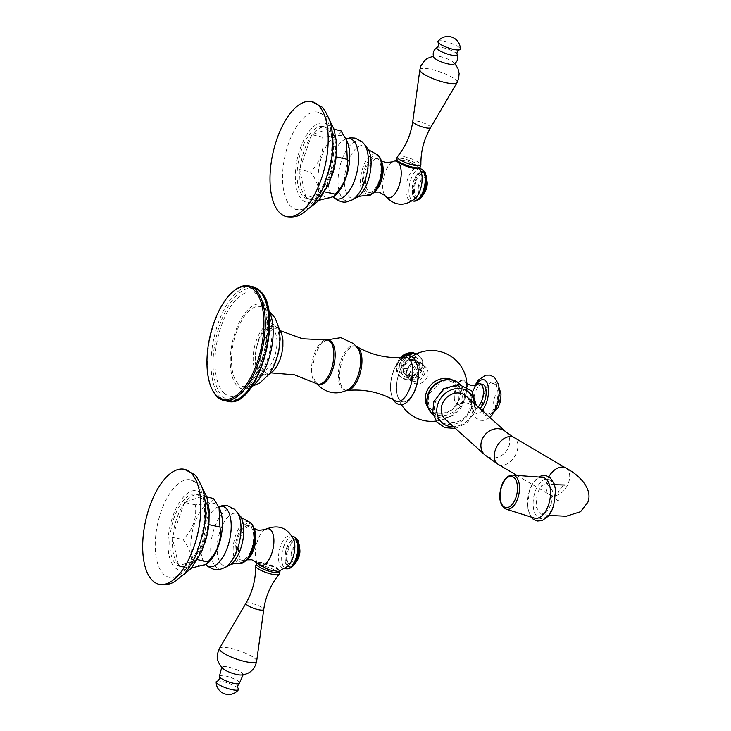 <?xml version="1.0" encoding="UTF-8"?>
<svg xmlns="http://www.w3.org/2000/svg" width="731" height="731" viewBox="0 0 731 731"><rect width="100%" height="100%" fill="white"/><g stroke="black" fill="none" stroke-linecap="round" stroke-linejoin="round"><path stroke-width="0.55" stroke-dasharray="3.65 2.74" d="M410.977 356.609A8.982 7.739 -48 0 1 414.121 358.199A8.982 7.739 -48 0 1 415.08 368.415A8.982 7.739 -48 0 1 405.248 373.148A8.982 7.739 -48 0 1 402.105 371.558A8.982 7.739 -48 0 1 401.155 361.342A8.982 7.739 -48 0 1 410.977 356.609M404.682 368.598A5.638 4.861 132 0 0 411.379 364.477A5.638 4.861 132 0 0 408.282 358.208A5.638 4.861 132 0 0 401.575 362.329A5.638 4.861 132 0 0 404.682 368.598M413.892 359.323A8.909 7.675 132 0 0 404.152 364.02A8.909 7.675 132 0 0 405.093 374.144A8.909 7.675 132 0 0 408.209 375.725A8.909 7.675 132 0 0 417.958 371.028A8.909 7.675 132 0 0 417.008 360.904A8.909 7.675 132 0 0 413.892 359.323M409.927 372.49A10.106 8.708 132 0 0 411.955 381.929A10.106 8.708 132 0 0 415.491 383.72A10.106 8.708 132 0 0 427.498 376.346A10.106 8.708 132 0 0 425.479 366.907A10.106 8.708 132 0 0 421.942 365.107A10.106 8.708 132 0 0 409.927 372.49M415.446 388.015A21.784 9.923 -77.6 0 0 416.295 363.645A21.784 9.923 -77.6 0 0 404.38 363.179A21.784 9.923 -77.6 0 0 399.016 373.221A21.784 9.923 -77.6 0 0 397.344 395.261A21.784 9.923 -77.6 0 0 415.446 388.015M427.955 407.66A18.924 16.31 132 0 0 444.631 413.362A18.924 16.31 132 0 0 459.278 399.72A18.924 16.31 132 0 0 452.745 380.111M465.062 396.504A12.473 5.684 -77.6 0 0 464.331 380.778A12.473 5.684 -77.6 0 0 463.025 380.083A12.473 5.684 -77.6 0 0 455.651 388.033A12.473 5.684 -77.6 0 0 456.372 403.759A12.473 5.684 -77.6 0 0 457.679 404.453A12.473 5.684 -77.6 0 0 465.062 396.504M400.305 400.615A21.702 9.896 -77.6 0 0 415.418 387.987A21.702 9.896 -77.6 0 0 414.157 360.63A21.702 9.896 -77.6 0 0 399.044 373.249A21.702 9.896 -77.6 0 0 400.305 400.615M395.425 400.917A22.606 10.298 102.4 0 1 394.493 400.232A22.606 10.298 -77.6 0 1 391.907 376.045A22.606 10.298 -77.6 0 1 405.001 357.249M356.308 346.366A22.606 10.298 -77.6 0 0 355.641 346.174A22.606 10.298 -77.6 0 0 341.432 363.27A22.606 10.298 -77.6 0 0 343.588 389.066A22.606 10.298 -77.6 0 0 345.955 390.327A22.606 10.298 -77.6 0 0 346.649 390.427M349.281 388.947A22.606 10.298 102.4 0 1 344.639 390.043A22.606 10.298 102.4 0 1 342.263 388.782A22.606 10.298 102.4 0 1 340.107 362.978A22.606 10.298 102.4 0 1 354.316 345.882A22.606 10.298 102.4 0 1 356.682 347.143A22.606 10.298 102.4 0 1 358.071 348.815M328.831 340.299A22.606 10.298 -77.6 0 0 324.189 341.386A22.606 10.298 -77.6 0 0 313.928 360.173A22.606 10.298 -77.6 0 0 315.399 381.518A22.606 10.298 -77.6 0 0 316.779 383.19A22.606 10.298 -77.6 0 0 319.155 384.451M316.395 383.592A22.606 10.298 102.4 0 1 315.463 382.907A22.606 10.298 102.4 0 1 312.877 358.72A22.606 10.298 102.4 0 1 325.971 339.924M268.469 373.093A22.606 10.298 102.4 0 0 281.563 354.288A22.606 10.298 102.4 0 0 278.977 330.11A22.606 10.298 -77.6 0 0 278.045 329.416A22.606 10.298 -77.6 0 0 262.877 344.356A22.606 10.298 -77.6 0 0 264.558 371.75A22.606 10.298 102.4 0 0 268.469 373.093L271.128 372.865M259.313 369.703A21.702 9.896 -77.6 0 0 274.427 357.084A21.702 9.896 -77.6 0 0 273.156 329.718A21.702 9.896 -77.6 0 0 258.052 342.346A21.702 9.896 -77.6 0 0 259.313 369.703M274.692 325.313A26.499 12.08 -77.6 0 0 256.243 340.719A26.499 12.08 -77.6 0 0 257.787 374.117A26.499 12.08 -77.6 0 0 276.236 358.711A26.499 12.08 -77.6 0 0 274.692 325.313M238.653 384.214A40.918 18.65 102.4 0 1 234.943 336.799A40.918 18.65 102.4 0 1 261.122 306.737A40.918 18.65 102.4 0 1 264.75 308.838A40.918 18.65 102.4 0 1 268.862 354.827A40.918 18.65 102.4 0 1 243.615 386.617A40.918 18.65 102.4 0 1 238.653 384.214M268.505 310.227A43.412 19.783 -77.6 0 0 265.554 306.545A43.412 19.783 -77.6 0 0 261.177 304.169A43.412 19.783 -77.6 0 0 233.765 336.772A43.412 19.783 -77.6 0 0 237.858 386.516A43.412 19.783 -77.6 0 0 242.582 388.965A43.412 19.783 -77.6 0 0 251.784 386.525M224.307 393.305A53.262 24.278 102.4 0 1 221.201 326.163A53.262 24.278 102.4 0 1 258.281 295.187A53.262 24.278 102.4 0 1 261.387 362.329A53.262 24.278 102.4 0 1 224.307 393.305M212.154 389.413A58.626 26.718 102.4 0 1 233.719 291.029M470.91 409.369A20.313 17.498 -48 0 1 439.669 420.599A20.313 17.498 -48 0 1 435.603 401.63A20.313 17.498 -48 0 1 466.844 390.409A20.313 17.498 -48 0 1 470.91 409.369M445.179 419.21A15.589 13.432 132 0 0 469.165 410.594A15.589 13.432 132 0 0 466.04 396.028M551.211 504.353L552.398 490.757L547.108 483.502L541.589 485.713L537.13 493.288L535.942 506.885L541.232 514.131L546.751 511.928L551.211 504.353M542.274 477.306A20.806 11.011 -79.1 0 0 529.619 490.446A20.806 11.011 -79.1 0 0 534.434 518.096M466.945 385.319A12.473 5.684 -77.6 0 0 465.921 382.121A12.473 5.684 -77.6 0 0 464.98 380.915A12.473 5.684 -77.6 0 0 463.673 380.221A12.473 5.684 -77.6 0 0 455.833 389.66A12.473 5.684 -77.6 0 0 457.03 403.896A12.473 5.684 -77.6 0 0 458.337 404.59A12.473 5.684 -77.6 0 0 461.17 403.804A12.473 5.684 -77.6 0 0 467.127 386.973M478.065 406.847A12.473 5.684 102.4 0 1 474.602 408.163A12.473 5.684 102.4 0 1 473.295 407.459A12.473 5.684 102.4 0 1 472.363 406.253A12.473 5.684 102.4 0 1 471.723 394.758A12.473 5.684 102.4 0 1 477.115 384.579M482.679 384.387A12.473 5.684 -77.6 0 0 474.839 393.826A12.473 5.684 -77.6 0 0 476.027 408.062A12.473 5.684 -77.6 0 0 477.334 408.757A12.473 5.684 -77.6 0 0 479.673 408.291M495.179 384.442A15.589 7.109 102.4 0 1 496.87 401.493A15.589 7.109 102.4 0 1 487.577 414.111A15.589 7.109 102.4 0 1 485.229 413.17A15.589 7.109 102.4 0 1 483.959 394.63A15.589 7.109 102.4 0 1 494.22 383.802A15.589 7.109 102.4 0 1 495.179 384.442M243.121 674.804L242.811 673.836A10.901 2.431 -160.9 0 0 242.025 672.84A10.901 2.431 19.1 0 0 231.809 667.96A10.901 2.431 19.1 0 0 222.58 666.827A10.901 2.431 19.1 0 0 223.065 668.691M242.811 673.836A10.901 2.431 -160.9 0 1 241.102 675.005M279.215 574.1A12.473 2.787 19.1 0 0 278.273 572.4A12.473 2.787 19.1 0 0 265.472 566.479A12.473 2.787 19.1 0 0 255.64 565.94M256.883 563.373A12.473 2.787 -160.9 0 1 267.546 564.825A12.473 2.787 -160.9 0 1 278.995 570.326A12.473 2.787 -160.9 0 1 279.827 571.322M278.511 569.129A11.23 2.504 -160.9 0 1 279.059 569.842A11.23 2.504 -160.9 0 1 271.503 570.308A11.23 2.504 -160.9 0 1 258.783 564.661A11.23 2.504 -160.9 0 1 258.409 562.687A11.23 2.504 -160.9 0 1 267.738 563.903A11.23 2.504 -160.9 0 1 278.082 568.745L278.438 571.441M287.987 566.141A16.493 7.52 102.4 0 1 283.162 568.106A16.493 7.52 102.4 0 1 280.476 546.395A16.493 7.52 102.4 0 1 290.225 535.887A16.493 7.52 102.4 0 1 293.789 539.679M257.897 563.665L264.832 562.797L278.082 568.745M254.251 529.189A17.59 8.014 -77.6 0 0 253.118 527.499A17.59 8.014 -77.6 0 0 250.897 526.137A17.59 8.014 -77.6 0 0 240.499 537.349A17.59 8.014 -77.6 0 0 243.368 560.503A17.59 8.014 -77.6 0 0 245.954 560.193A17.59 8.014 -77.6 0 0 247.69 559.133M251.601 548.817A17.59 8.014 -77.6 0 0 248.732 525.662A17.59 8.014 -77.6 0 0 238.324 536.874A17.59 8.014 -77.6 0 0 241.193 560.028A17.59 8.014 -77.6 0 0 251.601 548.817M213.644 498.496C213.406 501.886 207.275 503.988 195.25 504.792C197.123 517.703 193.103 529.308 183.189 539.633C191.193 550.443 193.304 559.955 189.512 568.179L191.586 567.996M206.791 496.989L202.798 496.121L208.865 523.506M208.627 525.69A36.97 16.85 -77.6 0 0 208.828 523.323A36.97 16.85 -77.6 0 0 203.09 497.445A36.97 16.85 -77.6 0 0 202.524 496.897A36.97 16.85 -77.6 0 0 201.939 496.413A36.97 16.85 -77.6 0 0 198.649 494.841A36.97 16.85 -77.6 0 0 185.263 502.124A36.97 16.85 -77.6 0 0 183.846 504.043A36.97 16.85 -77.6 0 0 172.909 535.631A36.97 16.85 -77.6 0 0 172.635 538.592L172.342 537.258L183.189 539.633M197.598 559.617L178.666 565.794L178.373 564.469A36.97 16.85 -77.6 0 0 178.94 565.017A36.97 16.85 -77.6 0 0 179.524 565.502A36.97 16.85 -77.6 0 0 182.814 567.073A36.97 16.85 -77.6 0 0 196.2 559.791A36.97 16.85 -77.6 0 0 197.626 557.872A36.97 16.85 -77.6 0 0 204.781 543.224M199.837 496.312A36.97 16.85 102.4 0 1 203.373 538.509A36.97 16.85 102.4 0 1 180.128 566.488A36.97 16.85 102.4 0 1 176.253 564.423A36.97 16.85 102.4 0 1 172.717 522.217A36.97 16.85 102.4 0 1 195.963 494.247A36.97 16.85 102.4 0 1 199.837 496.312M189.512 568.179L178.666 565.794M197.059 559.498L208.563 526.283M178.373 564.469L172.635 538.592A36.97 16.85 -77.6 0 0 178.373 564.469M195.25 504.792L184.404 502.416L202.798 496.121M184.404 502.416L172.342 537.258M195.807 482.624A49.9 22.743 -77.6 0 0 190.508 479.828A49.9 22.743 -77.6 0 0 159.184 517.649A49.9 22.743 -77.6 0 0 163.972 574.539A49.9 22.743 102.4 0 0 169.144 577.307A49.9 22.743 102.4 0 0 200.559 539.642A49.9 22.743 102.4 0 0 195.807 482.624M296.932 557.726A13.569 6.186 102.4 0 1 288.909 566.37A13.569 6.186 102.4 0 1 286.698 548.506A13.569 6.186 102.4 0 1 294.721 539.862A13.569 6.186 102.4 0 1 296.932 557.726M298.54 542.831A13.569 6.186 -77.6 0 0 295.763 540.09A13.569 6.186 -77.6 0 0 287.74 548.734A13.569 6.186 -77.6 0 0 289.951 566.598A13.569 6.186 -77.6 0 0 293.624 565.264M297.033 560.312A8.982 4.094 102.4 0 1 295.68 561.856A8.982 4.094 102.4 0 1 293.359 562.651A8.982 4.094 102.4 0 1 291.897 550.827A8.982 4.094 102.4 0 1 297.206 545.107A8.982 4.094 102.4 0 1 298.988 546.788A8.982 4.094 102.4 0 1 299.564 548.753M299.555 548.213A8.48 3.865 -77.6 0 0 299.217 547.281A8.48 3.865 -77.6 0 0 292.519 551.092A8.48 3.865 -77.6 0 0 291.998 560.101A8.48 3.865 -77.6 0 0 296.092 561.509A8.48 3.865 -77.6 0 0 296.795 560.805M238.068 688.218A11.851 2.65 -160.9 0 1 238.078 688.236A11.851 2.65 -160.9 0 0 237.712 687.871A11.851 2.65 19.1 0 0 227.761 682.937A11.851 2.65 19.1 0 0 217.409 681.073A11.851 2.65 19.1 0 0 217.39 681.073M433.693 57.164A10.901 2.431 19.1 0 1 435.402 55.995A10.901 2.431 19.1 0 1 444.759 57.932A10.901 2.431 19.1 0 1 453.311 62.199A10.901 2.431 19.1 0 1 453.439 62.309A10.901 2.431 -160.9 0 1 453.933 64.173M397.399 156.69A12.473 2.787 -160.9 0 1 407.606 157.585A12.473 2.787 -160.9 0 1 419.923 163.36A12.473 2.787 -160.9 0 1 420.901 164.831M420.142 167.125A12.473 2.787 19.1 0 0 419.201 165.425A12.473 2.787 19.1 0 0 406.399 159.513A12.473 2.787 19.1 0 0 396.567 158.965M418.095 168.313A11.23 2.504 19.1 0 0 417.922 166.522L407.587 161.176L398.066 159.559L397.107 160.509M415.309 198.466A16.493 7.52 102.4 0 1 410.484 200.422A16.493 7.52 102.4 0 1 407.797 178.711A16.493 7.52 102.4 0 1 417.547 168.203A16.493 7.52 102.4 0 1 421.102 172.004M418.817 167.993L417.922 166.522M381.573 161.514A17.59 8.014 -77.6 0 0 380.44 159.815A17.59 8.014 -77.6 0 0 378.219 158.463A17.59 8.014 -77.6 0 0 367.812 169.665A17.59 8.014 -77.6 0 0 370.69 192.82A17.59 8.014 -77.6 0 0 373.276 192.518A17.59 8.014 -77.6 0 0 375.012 191.458M365.646 169.19A17.59 8.014 -77.6 0 0 368.515 192.344A17.59 8.014 -77.6 0 0 378.914 181.133A17.59 8.014 -77.6 0 0 376.045 157.987A17.59 8.014 -77.6 0 0 365.646 169.19M340.966 130.812C340.728 134.212 334.597 136.304 322.572 137.117C324.445 150.019 320.425 161.633 310.511 171.949C318.515 182.759 320.626 192.271 316.834 200.495L318.908 200.321M334.113 129.314L330.12 128.437L336.187 155.822M335.94 158.015A36.97 16.85 -77.6 0 0 336.15 155.648A36.97 16.85 -77.6 0 0 330.412 129.771A36.97 16.85 -77.6 0 0 329.845 129.223A36.97 16.85 -77.6 0 0 329.261 128.729A36.97 16.85 -77.6 0 0 325.971 127.167A36.97 16.85 -77.6 0 0 312.585 134.44A36.97 16.85 -77.6 0 0 311.168 136.359A36.97 16.85 -77.6 0 0 300.231 167.947A36.97 16.85 -77.6 0 0 299.957 170.908L299.664 169.574L310.511 171.949M324.92 191.933L305.987 198.119L305.695 196.785A36.97 16.85 -77.6 0 0 306.262 197.333A36.97 16.85 -77.6 0 0 306.846 197.827A36.97 16.85 -77.6 0 0 310.136 199.399A36.97 16.85 -77.6 0 0 323.522 192.116A36.97 16.85 -77.6 0 0 324.939 190.197A36.97 16.85 -77.6 0 0 332.102 175.541M327.159 128.629A36.97 16.85 102.4 0 1 330.695 170.835A36.97 16.85 102.4 0 1 307.449 198.805A36.97 16.85 102.4 0 1 303.575 196.749A36.97 16.85 102.4 0 1 300.039 154.543A36.97 16.85 102.4 0 1 323.285 126.573A36.97 16.85 102.4 0 1 327.159 128.629M316.834 200.495L305.987 198.119M324.381 191.824L335.885 158.609M305.695 196.785L299.957 170.908A36.97 16.85 -77.6 0 0 305.695 196.785M322.572 137.117L311.726 134.732L330.12 128.437M311.726 134.732L299.664 169.574M323.12 114.941A49.9 22.743 -77.6 0 0 317.83 112.145A49.9 22.743 -77.6 0 0 286.506 149.974A49.9 22.743 -77.6 0 0 291.294 206.864A49.9 22.743 102.4 0 0 296.466 209.623A49.9 22.743 102.4 0 0 327.872 171.959A49.9 22.743 102.4 0 0 323.12 114.941M414.02 180.831A13.569 6.186 102.4 0 1 422.043 172.178A13.569 6.186 102.4 0 1 424.254 190.042A13.569 6.186 102.4 0 1 416.231 198.695A13.569 6.186 102.4 0 1 414.02 180.831M425.862 175.157A13.569 6.186 -77.6 0 0 423.085 172.406A13.569 6.186 -77.6 0 0 415.062 181.06A13.569 6.186 -77.6 0 0 417.273 198.923A13.569 6.186 -77.6 0 0 420.937 197.589M424.345 192.637A8.982 4.094 102.4 0 1 423.002 194.181A8.982 4.094 102.4 0 1 420.681 194.967A8.982 4.094 102.4 0 1 419.219 183.143A8.982 4.094 102.4 0 1 424.528 177.423A8.982 4.094 102.4 0 1 426.31 179.113A8.982 4.094 102.4 0 1 426.886 181.078M426.877 180.53A8.48 3.865 -77.6 0 0 426.538 179.598A8.48 3.865 -77.6 0 0 419.841 183.408A8.48 3.865 -77.6 0 0 419.32 192.427A8.48 3.865 -77.6 0 0 423.413 193.834A8.48 3.865 -77.6 0 0 424.117 193.13M417.492 166.138A11.23 2.504 19.1 0 0 404.746 160.619A11.23 2.504 19.1 0 0 397.445 161.158M437.997 41.338A11.851 2.65 19.1 0 1 447.664 42.151A11.851 2.65 19.1 0 1 459.406 47.652A11.851 2.65 -160.9 0 1 460.329 49.068M404.599 375.04A11.029 9.503 132 0 0 417.703 366.98A11.029 9.503 132 0 0 411.635 354.727A11.029 9.503 132 0 0 398.532 362.777A11.029 9.503 132 0 0 404.599 375.04M400.487 357.569A14.017 12.08 132 0 0 399.866 376.319A14.017 12.08 132 0 0 404.773 378.813A14.017 12.08 132 0 0 420.115 371.412A14.017 12.08 132 0 0 418.625 355.476A14.017 12.08 132 0 0 416.368 353.923M416.04 354.087A14.017 12.08 -48 0 1 419.302 356.079A14.017 12.08 -48 0 1 420.791 372.024A14.017 12.08 -48 0 1 405.449 379.416A14.017 12.08 -48 0 1 400.542 376.931A14.017 12.08 -48 0 1 401.849 357.505M414.568 357.368A11.029 9.503 -48 0 1 420.645 369.621A11.029 9.503 -48 0 1 407.532 377.68A11.029 9.503 -48 0 1 401.465 365.418A11.029 9.503 -48 0 1 414.568 357.368M408.793 376.255A8.909 7.675 -48 0 1 405.678 374.665A8.909 7.675 -48 0 1 404.736 364.541A8.909 7.675 -48 0 1 414.477 359.844A8.909 7.675 -48 0 1 417.593 361.425A8.909 7.675 -48 0 1 418.543 371.549A8.909 7.675 -48 0 1 408.793 376.255M414.651 360.42A8.562 7.374 -48 0 1 419.366 369.932A8.562 7.374 -48 0 1 409.186 376.191A8.562 7.374 132 0 1 404.481 366.67A8.562 7.374 132 0 1 414.651 360.42M417.995 362.795A9.092 7.831 132 0 0 407.194 369.429A9.092 7.831 132 0 0 412.202 379.535A9.092 7.831 -48 0 0 423.002 372.892A9.092 7.831 -48 0 0 417.995 362.795M412.595 381.116A10.106 8.708 132 0 0 423.651 375.789A10.106 8.708 132 0 0 422.573 364.294A10.106 8.708 132 0 0 419.037 362.503A10.106 8.708 132 0 0 407.989 367.83A10.106 8.708 132 0 0 409.058 379.316A10.106 8.708 132 0 0 412.595 381.116M259.514 291.623A57.137 26.042 -77.6 0 0 219.739 324.847A57.137 26.042 -77.6 0 0 223.074 396.869A57.137 26.042 -77.6 0 0 262.849 363.645A57.137 26.042 -77.6 0 0 259.514 291.623M252.542 286.689A58.626 26.718 -77.6 0 0 215.682 331.042A58.626 26.718 -77.6 0 0 221.292 397.966A58.626 26.718 -77.6 0 0 227.442 401.228M428.393 394.311A18.887 16.274 132 0 0 438.792 415.299A18.887 16.274 132 0 0 461.243 401.511A18.887 16.274 -48 0 0 450.844 380.513A18.887 16.274 -48 0 0 428.393 394.311M432.222 413.892A20.313 17.498 132 0 0 463.463 402.671A20.313 17.498 132 0 0 459.397 383.702M474.373 403.53A20.313 17.498 -48 0 1 473.268 411.489A20.313 17.498 -48 0 1 453.512 426.712M505.761 431.774A15.589 13.432 -48 0 1 508.886 446.339A15.589 13.432 -48 0 1 484.9 454.956M498.167 464.368A15.589 10.197 120.5 0 0 516.817 451.913A15.589 10.197 120.5 0 0 514.003 437.494M565.812 468.032A15.589 10.197 -59.5 0 1 568.617 482.442A15.589 10.197 -59.5 0 1 549.977 494.896A15.589 10.197 -59.5 0 1 547.163 480.477A15.589 10.197 -59.5 0 1 548.862 476.713M553.203 505.916A20.011 10.59 -79.1 0 0 550.553 480.386A20.011 10.59 -79.1 0 0 535.138 491.716A20.011 10.59 -79.1 0 0 537.788 517.246A20.011 10.59 -79.1 0 0 553.203 505.916M506.08 509.142A17.361 9.192 100.9 0 1 502.069 486.069A17.361 9.192 100.9 0 1 512.623 475.104M482.158 410.53A17.261 7.867 102.4 0 1 474.501 412.476A17.261 7.867 102.4 0 1 476.055 385.146M484.699 414.705A17.261 7.867 -77.6 0 0 496.714 404.672A17.261 7.867 -77.6 0 0 495.709 382.907A17.261 7.867 -77.6 0 0 483.684 392.949A17.261 7.867 -77.6 0 0 484.699 414.705M494.759 406.134A6.387 2.915 -77.6 0 0 499.209 402.425A6.387 2.915 -77.6 0 0 498.834 394.375A6.387 2.915 -77.6 0 0 494.384 398.084A6.387 2.915 -77.6 0 0 494.759 406.134M256.654 661.208A19.673 4.395 19.1 0 0 255.119 658.713A19.673 4.395 19.1 0 0 235.345 649.503A19.673 4.395 19.1 0 0 219.51 648.351M245.927 603.313A9.439 2.111 -160.9 0 1 253.52 603.87A9.439 2.111 -160.9 0 1 263.014 608.283A9.439 2.111 -160.9 0 1 263.745 609.48M265.006 529.582A18.787 8.562 -77.6 0 0 257.54 540.776A18.787 8.562 -77.6 0 0 257.623 563.272M238.617 561.18A19.901 9.074 102.4 0 1 237.456 536.088A19.901 9.074 102.4 0 1 251.309 524.511A19.901 9.074 102.4 0 1 252.469 549.602A19.901 9.074 102.4 0 1 238.617 561.18M248.732 521.742A21.446 9.777 -77.6 0 0 234.971 537.413A21.446 9.777 -77.6 0 0 236.89 562.322A21.446 9.777 -77.6 0 0 239.558 563.592M240.152 516.013A26.974 12.29 -77.6 0 0 239.055 514.825A26.974 12.29 -77.6 0 0 220.278 530.505A26.974 12.29 -77.6 0 0 221.849 564.506A26.974 12.29 -77.6 0 0 229.37 565.2M224.627 567.695A30.665 13.98 102.4 0 1 216.074 566.909A30.665 13.98 102.4 0 1 214.293 528.248A30.665 13.98 102.4 0 1 235.647 510.412A30.665 13.98 102.4 0 1 236.881 511.764M218.615 506.647A30.857 14.063 -77.6 0 0 217.61 507.058A30.857 14.063 -77.6 0 0 202.222 533.475A30.857 14.063 -77.6 0 0 205.155 563.912A30.857 14.063 -77.6 0 0 205.868 564.679L205.155 563.912L205.703 564.423L208.07 562.861A31.99 14.583 -77.6 0 1 196.429 563.912A31.99 14.583 -77.6 0 1 194.565 523.579A31.99 14.583 -77.6 0 1 216.842 504.975A31.99 14.583 -77.6 0 1 219.83 509.233L218.331 506.821L217.61 507.058L218.606 506.629M200.979 493.005A40.57 18.485 -77.6 0 0 172.735 516.598A40.57 18.485 -77.6 0 0 175.102 567.731A40.57 18.485 -77.6 0 0 203.346 544.138A40.57 18.485 -77.6 0 0 200.979 493.005M293.305 536.563A16.493 7.52 -77.6 0 0 283.555 547.071A16.493 7.52 -77.6 0 0 286.25 568.773M286.479 548.314A14.145 6.451 -77.6 0 0 287.301 566.141A14.145 6.451 -77.6 0 0 297.151 557.917A14.145 6.451 -77.6 0 0 296.329 540.081A14.145 6.451 -77.6 0 0 286.479 548.314M297.298 557.342A11.778 5.364 102.4 0 1 289.101 564.186A11.778 5.364 102.4 0 1 288.416 549.346A11.778 5.364 102.4 0 1 296.612 542.493A11.778 5.364 102.4 0 1 297.298 557.342M219.327 676.623A10.791 2.412 -160.9 0 1 226.793 676.303A10.791 2.412 -160.9 0 1 238.854 681.685A10.791 2.412 -160.9 0 1 239.311 683.54M419.859 69.792A19.673 4.395 -160.9 0 1 435 70.34A19.673 4.395 -160.9 0 1 455.596 79.78A19.673 4.395 -160.9 0 1 456.994 82.649M430.586 127.687A9.439 2.111 19.1 0 0 429.91 126.317A9.439 2.111 19.1 0 0 420.023 121.785A9.439 2.111 19.1 0 0 412.759 121.52M392.319 161.907A18.787 8.562 -77.6 0 0 384.862 173.101A18.787 8.562 -77.6 0 0 384.935 195.588M365.939 193.496A19.901 9.074 102.4 0 1 364.778 168.404A19.901 9.074 102.4 0 1 378.631 156.836A19.901 9.074 102.4 0 1 379.791 181.918A19.901 9.074 102.4 0 1 365.939 193.496M376.045 154.058A21.446 9.777 -77.6 0 0 362.284 169.729A21.446 9.777 -77.6 0 0 364.212 194.647A21.446 9.777 -77.6 0 0 366.871 195.908M367.474 148.338A26.974 12.29 -77.6 0 0 366.377 147.141A26.974 12.29 -77.6 0 0 347.6 162.83A26.974 12.29 -77.6 0 0 349.171 196.831A26.974 12.29 -77.6 0 0 356.691 197.525M351.94 200.02A30.665 13.98 102.4 0 1 343.396 199.225A30.665 13.98 102.4 0 1 341.615 160.564A30.665 13.98 102.4 0 1 362.96 142.728A30.665 13.98 102.4 0 1 364.202 144.08M345.937 138.972A30.857 14.063 -77.6 0 0 344.931 139.383A30.857 14.063 -77.6 0 0 329.544 165.8A30.857 14.063 -77.6 0 0 332.477 196.228A30.857 14.063 -77.6 0 0 333.19 197.004M345.918 138.945L344.931 139.383L345.644 139.137L347.143 141.549A31.99 14.583 -77.6 0 0 344.155 137.3A31.99 14.583 -77.6 0 0 321.887 155.904A31.99 14.583 -77.6 0 0 323.751 196.228A31.99 14.583 -77.6 0 0 335.392 195.186L333.016 196.749L332.477 196.228L333.172 197.014M328.301 125.321A40.57 18.485 -77.6 0 0 300.057 148.914A40.57 18.485 -77.6 0 0 302.424 200.056A40.57 18.485 -77.6 0 0 330.668 176.463A40.57 18.485 -77.6 0 0 328.301 125.321M420.627 168.879A16.493 7.52 -77.6 0 0 410.877 179.387A16.493 7.52 -77.6 0 0 413.563 201.098M424.473 190.243A14.145 6.451 -77.6 0 0 423.651 172.406A14.145 6.451 -77.6 0 0 413.801 180.63A14.145 6.451 -77.6 0 0 414.623 198.466A14.145 6.451 -77.6 0 0 424.473 190.243M415.738 181.663A11.778 5.364 102.4 0 1 423.934 174.819A11.778 5.364 102.4 0 1 424.62 189.658A11.778 5.364 102.4 0 1 416.423 196.511A11.778 5.364 102.4 0 1 415.738 181.663M457.177 54.377A10.791 2.412 19.1 0 0 456.409 53.427A10.791 2.412 19.1 0 0 446.349 48.611A10.791 2.412 19.1 0 0 437.193 47.46M416.396 353.914L419.302 356.079C429.289 364.212 418.178 383.044 405.769 379.59L399.866 376.319L396.038 367.3L399.912 357.596M402.105 371.558C395.498 366.094 402.361 354.106 410.511 356.353L414.121 358.199M405.093 374.144L408.903 376.31C416.725 378.521 423.861 366.423 417.593 361.425L417.008 360.904M410.731 375.57C405.732 375.725 406.253 363.682 416.14 363.755C418.881 364.193 419.768 366.432 418.808 370.453C416.542 374.427 413.847 376.136 410.731 375.57M411.955 381.929L409.058 379.316C401.849 373.459 409.835 359.88 418.799 362.375L422.573 364.294L425.479 366.907M436.16 421.065A35.426 35.426 0 0 0 466.945 386.863M411.9 356.445A35.426 35.426 0 0 0 404.38 363.179M397.344 395.261A35.426 35.426 0 0 0 401.365 404.526M393.104 399.601L391.825 396.732L390.546 390.089L390.582 383.921L391.588 377.15L394.402 368.378L399.939 359.579L402.342 357.468M345.955 390.327L344.639 390.043M355.641 346.174L354.316 345.882M324.189 341.386L326.821 339.906M315.399 381.518L317.163 383.967M280.366 330.732L278.045 329.416M279.242 329.087L278.145 327.927C268.789 324.052 262.109 328.438 258.098 341.085L255.229 354.16C255.576 361.077 253.52 364.102 259.962 372.737L263.736 374.711L266.696 374.775L269.428 373.888M261.122 306.737L268.807 310.748M252.268 386.178L243.615 386.617M261.177 304.169L261.378 304.37C262.127 304.772 263.197 306.709 264.585 310.182C267.016 317.062 267.601 326.693 266.331 339.083C264.576 352.653 260.876 364.623 255.238 375.003C251.318 381.719 247.836 386.005 244.794 387.869L242.582 388.965M458.776 399.912C455.532 407.761 449.976 412.193 442.109 413.216C434.89 412.951 425.926 410.968 428.878 394.119L440.364 382.03L445.398 380.824L451.511 381.628L455.523 384.04L459.232 390.162L458.776 399.912M433.2 414.779L439.669 420.599M460.375 384.588L466.844 390.409M455.45 428.448L467.429 422.646L475.04 411.452L476.31 405.266M516.936 475.424L549.977 494.896L559.188 501.585C557.79 500.15 557.525 496.961 558.393 492.027C560.768 487.614 562.943 485.265 564.926 485M554.509 484.69L547.108 483.502M531.135 517.055L528.824 512.641L527.499 506.428L529.546 490.19L531.894 484.845L535.147 480.185L538.829 477.051M548.835 515.392L541.232 514.131M458.337 404.59L457.679 404.453M463.673 380.221L463.025 380.083M461.17 403.804C461.087 403.631 465.108 400.853 471.221 404.892L472.363 406.253M465.921 382.121L467.063 383.492M477.334 408.757L474.602 408.163M489.788 417.401L486.353 419.603L483.182 420.453L480.139 420.279L475.68 417.949L471.605 410.813L470.746 401.904L471.696 394.722L474.885 385.502M494.22 383.802L496.952 385.612L499.337 388.609M494.229 411.891L487.577 414.111M258.409 562.687L257.495 563.098M245.954 560.193L247.124 559.809M253.118 527.499L254.022 528.339M250.897 526.137L248.732 525.662M182.814 567.073L180.128 566.488M198.649 494.841L195.963 494.247M190.508 479.828L199.115 484.287L202.277 487.824M183.179 574.968L179.844 576.503L169.144 577.307M243.368 560.503L241.193 560.028M292.135 536.298L290.225 535.887M285.072 568.517L283.162 568.106M289.951 566.598L288.909 566.37M295.763 540.09L294.721 539.862M297.206 545.107L297.133 545.079C296.804 543.224 299.82 549.292 297.088 556.958C294.063 562.34 292.793 564.241 293.286 562.642L293.359 562.651M299.217 547.281L298.988 546.788M279.059 569.842L279.708 571.094M222.58 666.827L221.731 667.403M454.773 63.597L453.311 62.199M435.402 55.995L433.382 56.196M419 167.902L418.461 167.125M396.796 159.906L398.066 159.559M380.44 159.815L381.344 160.665M373.276 192.518L374.446 192.125M370.69 192.82L368.515 192.344M310.136 199.399L307.449 198.805M325.971 127.167L323.285 126.573M317.83 112.145L326.428 116.613L329.599 120.14M310.501 207.293L307.166 208.828L296.466 209.623M378.219 158.463L376.045 157.987M412.394 200.842L410.484 200.422M419.457 168.623L417.547 168.203M423.085 172.406L422.043 172.178M417.273 198.923L416.231 198.695M420.681 194.967L420.608 194.967C420.115 196.557 421.385 194.665 424.409 189.283C427.041 183.408 424.437 175.723 424.455 177.395L424.528 177.423M426.538 179.598L426.31 179.113"/><path stroke-width="1.1" d="M452.745 380.111A18.924 16.31 132 0 0 426.365 392.501A18.924 16.31 132 0 0 427.955 407.66M357.075 346.741C371.942 355.293 387.914 358.793 405.001 357.249A22.606 10.298 -77.6 0 1 408.912 358.592A22.606 10.298 102.4 0 1 410.594 385.977A22.606 10.298 102.4 0 1 395.425 400.917C380.559 392.364 364.586 388.865 347.499 390.409A22.606 10.298 -77.6 0 0 360.593 371.613A22.606 10.298 -77.6 0 0 358.007 347.426A22.606 10.298 -77.6 0 0 357.075 346.741A22.606 10.298 -77.6 0 0 356.308 346.366M346.649 390.427A22.606 10.298 -77.6 0 0 347.499 390.409M326.821 339.906L340.847 337.667L353.731 343.671L358.071 348.815A22.606 10.298 102.4 0 1 359.542 370.169A22.606 10.298 102.4 0 1 349.281 388.947C338.919 394.85 329.078 394.082 319.739 386.662L317.163 383.967M317.83 384.168L319.155 384.451A22.606 10.298 -77.6 0 0 333.363 367.355A22.606 10.298 -77.6 0 0 331.198 341.551A22.606 10.298 -77.6 0 0 328.831 340.299L327.515 340.006A22.606 10.298 102.4 0 1 329.882 341.267A22.606 10.298 102.4 0 1 332.038 367.063A22.606 10.298 102.4 0 1 317.83 384.168A22.606 10.298 102.4 0 1 316.395 383.592L294.611 374.848L271.128 372.865M280.366 330.732L302.524 338.755L325.971 339.924A22.606 10.298 102.4 0 1 327.515 340.006M251.784 386.525A43.412 19.783 -77.6 0 0 271.027 350.761A43.412 19.783 -77.6 0 0 268.505 310.227M232.897 291.724L233.719 291.029A58.626 26.718 102.4 0 1 248.86 285.885A58.626 26.718 102.4 0 1 255 289.147A58.626 26.718 102.4 0 1 260.611 356.07A58.626 26.718 102.4 0 1 223.75 400.424A58.626 26.718 102.4 0 1 217.6 397.152A58.626 26.718 102.4 0 1 212.154 389.413L211.698 388.435A57.63 26.27 102.4 0 1 232.897 291.724A57.63 26.27 102.4 0 1 253.821 289.878A57.63 26.27 102.4 0 1 257.175 362.53A57.63 26.27 102.4 0 1 217.052 396.047A57.63 26.27 102.4 0 1 211.698 388.435M442.054 404.645A15.589 13.432 132 0 0 445.179 419.21L484.9 454.956A15.589 13.432 -48 0 1 481.775 440.391A15.589 13.432 -48 0 1 505.761 431.774L466.04 396.028A15.589 13.432 132 0 0 442.054 404.645M548.414 505.212A20.806 11.011 -79.1 0 0 542.274 477.306L512.623 475.104A17.361 9.192 100.9 0 1 517.749 498.396A17.361 9.192 100.9 0 1 506.08 509.142L534.434 518.096A20.806 11.011 -79.1 0 0 548.414 505.212M467.127 386.973A12.473 5.684 -77.6 0 0 466.945 385.319M466.853 383.291L467.063 383.492C473.213 387.549 477.224 384.725 477.115 384.579A12.473 5.684 102.4 0 1 479.947 383.784A12.473 5.684 102.4 0 1 481.254 384.488A12.473 5.684 102.4 0 1 483.182 395.215A12.473 5.684 102.4 0 1 478.065 406.847M479.673 408.291A12.473 5.684 -77.6 0 0 485.731 396.933A12.473 5.684 -77.6 0 0 483.986 385.082A12.473 5.684 -77.6 0 0 482.679 384.387L479.947 383.784M279.708 571.094L279.827 571.322A12.473 2.787 -160.9 0 1 279.936 572.035A12.473 2.787 -160.9 0 1 270.105 571.487A12.473 2.787 -160.9 0 1 257.303 565.575A12.473 2.787 -160.9 0 1 256.362 563.875L255.64 565.94A12.473 2.787 19.1 0 0 255.612 566.169A12.473 2.787 19.1 0 0 256.581 567.64A12.473 2.787 19.1 0 0 268.907 573.415A12.473 2.787 19.1 0 0 279.105 574.31C270.753 584.581 265.636 596.304 263.745 609.48A9.439 2.111 -160.9 0 1 256.48 609.215A9.439 2.111 -160.9 0 1 246.594 604.683A9.439 2.111 -160.9 0 1 245.927 603.313L219.51 648.351A19.673 4.395 19.1 0 0 220.908 651.22A19.673 4.395 19.1 0 0 241.504 660.66A19.673 4.395 19.1 0 0 256.654 661.208C254.772 669.623 249.582 674.22 241.102 675.005A10.901 2.431 -160.9 0 1 231.745 673.068A10.901 2.431 -160.9 0 1 223.202 668.801A10.901 2.431 -160.9 0 1 223.065 668.691M279.105 574.31A12.473 2.787 19.1 0 0 279.215 574.1L279.936 572.035M256.362 563.875A12.473 2.787 -160.9 0 1 256.883 563.373L257.495 563.098M247.124 559.809L251.893 559.763L257.623 563.272A18.787 8.562 -77.6 0 0 271.713 553.531A18.787 8.562 -77.6 0 0 273.12 534.416A18.787 8.562 -77.6 0 0 265.006 529.582C277.743 523.972 287.338 527.343 293.789 539.679A16.493 7.52 102.4 0 1 292.921 557.589A16.493 7.52 102.4 0 1 287.987 566.141L278.438 571.441L268.679 569.741L257.897 563.665M247.69 559.133A17.59 8.014 -77.6 0 0 253.767 549.292A17.59 8.014 -77.6 0 0 254.251 529.189M191.586 567.996L206.434 564.25L207.906 561.874C217.82 551.558 221.84 539.944 219.967 527.033L219.044 507.552L213.644 498.496L206.791 496.989M219.967 527.033L209.121 524.657L208.865 523.506M204.781 543.224A36.97 16.85 -77.6 0 0 208.563 526.283A36.97 16.85 -77.6 0 0 208.627 525.69M207.906 561.874L197.598 559.617M208.563 526.283L209.121 524.657M190.553 472.573A58.882 26.837 102.4 0 1 196.182 539.77A58.882 26.837 102.4 0 1 159.166 584.316A58.882 26.837 102.4 0 1 152.998 581.035A58.882 26.837 102.4 0 1 147.37 513.829A58.882 26.837 102.4 0 1 184.386 469.293A58.882 26.837 102.4 0 1 190.553 472.573M293.624 565.264A13.569 6.186 -77.6 0 0 297.974 557.954A13.569 6.186 -77.6 0 0 298.54 542.831M299.564 548.753A8.982 4.094 102.4 0 1 298.677 556.921A8.982 4.094 102.4 0 1 297.033 560.312M296.795 560.805A8.48 3.865 -77.6 0 0 298.924 556.848A8.48 3.865 -77.6 0 0 299.555 548.213M217.409 681.073L217.39 681.073A11.851 2.65 19.1 0 0 216.175 681.932A11.851 2.65 19.1 0 0 217.098 683.348A11.851 2.65 -160.9 0 0 228.84 688.849A11.851 2.65 -160.9 0 0 238.507 689.662A11.851 2.65 -160.9 0 0 238.078 688.236L238.068 688.218C237.273 686.838 237.685 685.267 239.311 683.54A10.791 2.412 -160.9 0 1 230.155 682.388A10.791 2.412 -160.9 0 1 220.095 677.573A10.791 2.412 -160.9 0 1 219.327 676.623L221.731 667.403M453.933 64.173A10.901 2.431 -160.9 0 1 444.704 63.04A10.901 2.431 -160.9 0 1 434.479 58.16A10.901 2.431 19.1 0 1 433.693 57.164C432.423 53.052 433.593 49.818 437.193 47.46A10.791 2.412 19.1 0 0 437.65 49.315A10.791 2.412 19.1 0 0 449.711 54.697A10.791 2.412 19.1 0 0 457.177 54.377C458.556 58.453 457.469 61.724 453.933 64.173M430.586 127.687C423.916 139.21 420.69 151.591 420.901 164.831A12.473 2.787 -160.9 0 1 420.864 165.06A12.473 2.787 -160.9 0 1 411.032 164.521A12.473 2.787 -160.9 0 1 398.231 158.6A12.473 2.787 -160.9 0 1 397.289 156.9A12.473 2.787 -160.9 0 1 397.399 156.69C405.751 146.419 410.868 134.696 412.759 121.52A9.439 2.111 19.1 0 0 413.49 122.717A9.439 2.111 19.1 0 0 422.984 127.13A9.439 2.111 19.1 0 0 430.586 127.687L456.994 82.649A19.673 4.395 -160.9 0 1 441.159 81.497A19.673 4.395 -160.9 0 1 421.385 72.287A19.673 4.395 -160.9 0 1 419.859 69.792L420.955 65.79L424.985 60.134L427.178 58.489L433.382 56.196M397.289 156.9L396.567 158.965A12.473 2.787 19.1 0 0 396.677 159.678A12.473 2.787 19.1 0 0 397.509 160.674A12.473 2.787 19.1 0 0 408.958 166.175A12.473 2.787 19.1 0 0 419.621 167.627A12.473 2.787 19.1 0 0 420.142 167.125L420.864 165.06M397.107 160.509L398.203 162.054A11.23 2.504 19.1 0 0 408.501 167.015A11.23 2.504 19.1 0 0 418.095 168.313L419.621 167.627M419 167.902L421.102 172.004A16.493 7.52 102.4 0 1 420.243 189.914A16.493 7.52 102.4 0 1 415.309 198.466C404.28 206.974 394.164 206.014 384.935 195.588A18.787 8.562 -77.6 0 0 399.035 185.857A18.787 8.562 -77.6 0 0 400.442 166.732A18.787 8.562 -77.6 0 0 392.319 161.907L396.796 159.906M396.677 159.678L397.445 161.158A11.23 2.504 19.1 0 0 398.203 162.054L410.411 167.865L418.817 167.993M375.012 191.458A17.59 8.014 -77.6 0 0 381.089 181.617A17.59 8.014 -77.6 0 0 381.573 161.514M318.908 200.321L333.756 196.575L335.227 194.199C345.142 183.874 349.162 172.26 347.289 159.358L346.366 139.877L340.966 130.812L334.113 129.314M347.289 159.358L336.443 156.982L336.187 155.822M332.102 175.541A36.97 16.85 -77.6 0 0 335.885 158.609A36.97 16.85 -77.6 0 0 335.94 158.015M335.227 194.199L324.92 191.933M335.885 158.609L336.443 156.982M317.875 104.889A58.882 26.837 102.4 0 1 323.504 172.096A58.882 26.837 102.4 0 1 286.488 216.632A58.882 26.837 102.4 0 1 280.32 213.351A58.882 26.837 102.4 0 1 274.682 146.154A58.882 26.837 102.4 0 1 311.698 101.609A58.882 26.837 102.4 0 1 317.875 104.889M420.937 197.589A13.569 6.186 -77.6 0 0 425.296 190.27A13.569 6.186 -77.6 0 0 425.862 175.157M426.886 181.078A8.982 4.094 102.4 0 1 425.999 189.247A8.982 4.094 102.4 0 1 424.345 192.637M424.117 193.13A8.48 3.865 -77.6 0 0 426.237 189.174A8.48 3.865 -77.6 0 0 426.877 180.53M460.329 49.068A11.851 2.65 -160.9 0 1 459.095 49.927A11.851 2.65 -160.9 0 1 448.743 48.063A11.851 2.65 -160.9 0 1 438.801 43.129A11.851 2.65 19.1 0 1 438.436 42.782A11.851 2.65 19.1 0 1 437.997 41.338A12.473 12.473 0 0 1 460.329 49.068M416.368 353.923A14.017 12.08 132 0 0 413.719 352.982A14.017 12.08 132 0 0 400.487 357.569M401.849 357.505A14.017 12.08 -48 0 1 414.395 353.594A14.017 12.08 -48 0 1 416.04 354.087M258.692 289.96A58.626 26.718 -77.6 0 0 252.542 286.689L259.213 290.225C285.574 310.191 257.851 410.785 227.442 401.228A58.626 26.718 -77.6 0 0 264.293 356.874A58.626 26.718 -77.6 0 0 258.692 289.96M459.397 383.702A20.313 17.498 132 0 0 428.156 394.932A20.313 17.498 132 0 0 432.222 413.892C426.968 408.656 425.533 402.187 427.918 394.502C431.93 381.235 450.122 374.665 459.397 383.702L460.375 384.588M453.512 426.712A20.313 17.498 -48 0 1 437.951 403.75A20.313 17.498 -48 0 1 458.264 388.517A20.313 17.498 -48 0 1 474.373 403.53M505.761 431.774L514.003 437.494A15.589 10.197 120.5 0 0 495.362 449.949A15.589 10.197 120.5 0 0 498.167 464.368L484.9 454.956M548.862 476.713A15.589 10.197 -59.5 0 1 565.812 468.032L514.003 437.494M501.603 486.389A15.826 8.37 100.9 0 1 513.792 477.434A15.826 8.37 100.9 0 1 515.894 497.619A15.826 8.37 100.9 0 1 503.696 506.583A15.826 8.37 100.9 0 1 501.603 486.389M476.055 385.146A17.261 7.867 102.4 0 1 485.512 380.668A17.261 7.867 102.4 0 1 488.326 394.457A17.261 7.867 102.4 0 1 482.158 410.53M250.569 522.82A21.446 9.777 -77.6 0 0 248.732 521.742L250.998 523.067C255.009 527.581 256.005 534.836 253.986 544.823L251.4 552.846L246.53 560.458L239.558 563.592A21.446 9.777 -77.6 0 0 252.743 546.852A21.446 9.777 -77.6 0 0 250.569 522.82M239.558 563.592C235.291 563.263 231.891 563.793 229.37 565.2A26.974 12.29 -77.6 0 0 242.464 542.292A26.974 12.29 -77.6 0 0 240.152 516.013L241.897 517.877L248.732 521.742M236.881 511.764A30.665 13.98 102.4 0 1 239.512 541.653A30.665 13.98 102.4 0 1 224.627 567.695C219.565 569.138 217.198 572.547 206.855 565.675L205.85 564.688A30.857 14.063 -77.6 0 0 206.115 564.917A30.857 14.063 102.4 0 0 227.606 546.962A30.857 14.063 102.4 0 0 225.806 508.063A30.857 14.063 -77.6 0 0 218.615 506.647L222.836 505.541L227.743 505.788L234.715 509.416L240.152 516.013M206.434 564.25L208.07 562.861A31.99 14.583 -77.6 0 0 219.83 509.233L219.044 507.552M293.305 536.563C296.868 538.519 298.522 540.3 298.275 541.918L299.061 546.377L297.334 558.237C294.748 565.566 291.048 569.074 286.25 568.773A16.493 7.52 -77.6 0 0 296 558.265A16.493 7.52 -77.6 0 0 293.305 536.563L292.135 536.298M377.89 155.146A21.446 9.777 -77.6 0 0 376.045 154.058L378.32 155.392C382.322 159.897 383.327 167.152 381.308 177.149L378.722 185.171L373.843 192.783L366.871 195.908A21.446 9.777 -77.6 0 0 380.065 179.177A21.446 9.777 -77.6 0 0 377.89 155.146M366.871 195.908C362.613 195.579 359.213 196.118 356.691 197.525A26.974 12.29 -77.6 0 0 369.785 174.618A26.974 12.29 -77.6 0 0 367.474 148.338L369.21 150.202L376.045 154.058M367.474 148.338L364.202 144.08A30.665 13.98 102.4 0 1 366.834 173.969A30.665 13.98 102.4 0 1 351.94 200.02C346.887 201.464 344.52 204.863 334.177 198L333.172 197.014M345.937 138.972A30.857 14.063 -77.6 0 1 353.128 140.379A30.857 14.063 102.4 0 1 354.928 179.287A30.857 14.063 102.4 0 1 333.437 197.233A30.857 14.063 -77.6 0 1 333.19 197.004M333.756 196.575L335.392 195.186A31.99 14.583 -77.6 0 0 347.143 141.549L346.366 139.877M412.394 200.842L413.563 201.098A16.493 7.52 -77.6 0 0 423.322 190.59A16.493 7.52 -77.6 0 0 420.627 168.879L419.457 168.623M399.912 357.596L413.408 352.817L416.396 353.914M466.945 386.863A35.426 35.426 0 0 0 411.9 356.445M401.365 404.526A35.426 35.426 0 0 0 436.16 421.065M402.342 357.468L405.367 355.906L409.771 355.631L413.508 357.596C419.768 366.77 420.069 378.11 414.422 391.633C407.24 406.875 399.364 405.979 395.316 402.406L393.104 399.601M269.428 373.888L273.558 370.727L277.323 365.491L280.019 359.579L281.846 353.347L282.888 346.503L282.906 340.025L281.691 333.729L279.242 329.087M268.807 310.748L275.221 318.168L279.233 329.014L280.147 339.029L278.612 352.461L274.417 365.189L269.401 373.925L259.596 383.172L252.268 386.178M227.442 401.228L223.75 400.424M252.542 286.689L248.86 285.885M432.222 413.892L433.2 414.779M476.31 405.266L471.888 390.994L458.785 384.405L443.68 388.737L433.83 401.675L432.725 412.403L436.745 421.842L445.015 427.672L455.45 428.448M498.167 464.368L516.936 475.424M548.835 515.392L566.178 516.241L580.588 511.7L587.861 502.234C592.677 490.145 581.428 476.173 565.812 468.032M564.926 485L554.509 484.69M538.829 477.051L541.031 475.991L545.966 475.589L550.242 477.718L554.272 483.986L555.606 490.209L553.559 506.446L551.201 511.782L547.958 516.452L542.073 520.636L537.139 521.048L532.862 518.919L531.135 517.055M512.623 475.104C507.734 475.324 503.997 478.997 501.429 486.133C498.158 497.583 499.712 505.258 506.08 509.142M474.885 385.502L478.494 379.928L485.759 375.14L490.053 375.094L494.531 377.434L498.542 384.323L499.456 390.244L498.524 400.597L496.386 407.523L491.881 415.254L489.788 417.401M499.337 388.609L501.009 393.771L500.662 401.017L497.948 407.834L494.229 411.891M219.51 648.351C217.061 654.501 214.722 659.38 222.845 668.49L223.202 668.801M263.745 609.48L256.654 661.208M245.927 603.313C252.588 591.79 255.813 579.409 255.612 566.169M257.623 563.272L258.043 563.875M254.022 528.339L258.335 530.377L265.006 529.582M229.37 565.2L224.627 567.695M202.277 487.824L206.818 497.062L209.13 509.891L209.011 521.925L207.147 534.352L201.802 551.238L191.147 568.49L183.179 574.968M184.386 469.293L193.825 474.227C195.725 474.885 198.585 479.536 202.405 488.171C206.462 501.238 206.645 516.378 202.962 533.612L196.511 553.851C192.929 562.185 188.616 569.093 183.563 574.566L174.289 581.885C173.092 582.488 168.112 585.714 159.166 584.316M286.25 568.773L285.072 568.517M239.311 683.54L243.121 674.804M217.39 681.073C217.144 682.096 220.406 678.761 219.327 676.623M216.175 681.932A12.473 12.473 0 0 0 238.507 689.662M456.994 82.649L458.611 78.82L459.132 73.456L457.898 68.385L454.773 63.597M412.759 121.52L419.859 69.792M381.344 160.665L385.657 162.693L392.319 161.907M374.446 192.125L379.215 192.089L384.935 195.588M356.691 197.525L351.94 200.02M364.202 144.08L362.037 141.732L355.056 138.113L350.158 137.867L345.918 138.945M329.599 120.14L334.14 129.387L336.452 142.207L336.333 154.241L334.469 166.668L329.124 183.554L318.469 200.806L310.501 207.293M311.698 101.609L321.147 106.552C323.047 107.21 325.907 111.861 329.718 120.496C333.775 133.554 333.966 148.704 330.275 165.937L323.833 186.167C320.251 194.51 315.938 201.409 310.885 206.882L301.611 214.21C300.414 214.804 295.434 218.039 286.488 216.632M420.627 168.879C424.19 170.835 425.844 172.626 425.597 174.243L426.383 178.693L424.647 190.563C423.13 196.995 419.43 200.504 413.563 201.098M459.123 49.927C459.37 48.904 456.098 52.239 457.177 54.377M437.193 47.46C438.828 45.733 439.23 44.162 438.426 42.763"/></g></svg>
